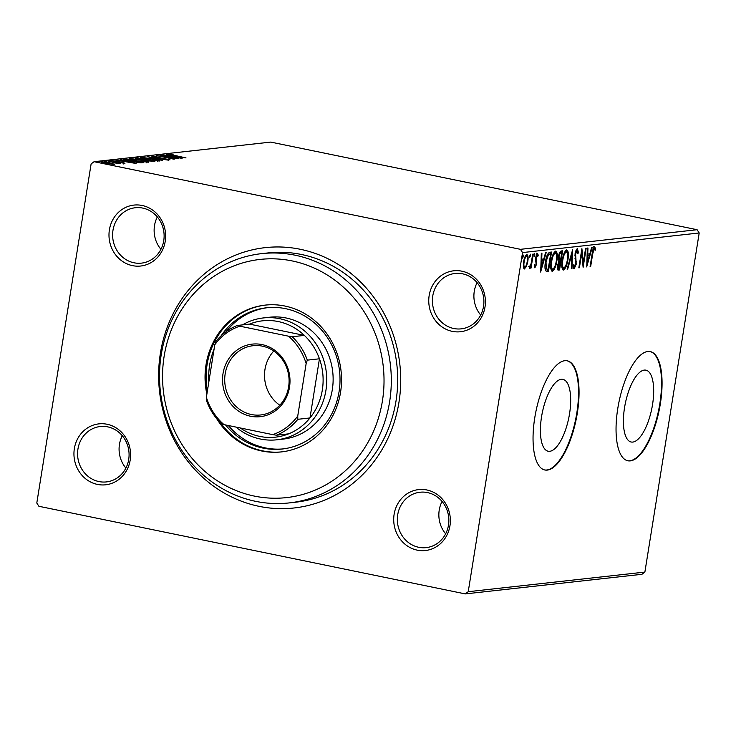 <?xml version="1.0" encoding="UTF-8"?>
<svg xmlns="http://www.w3.org/2000/svg" width="736" height="736" viewBox="0 0 736 736"><rect width="100%" height="100%" fill="white"/><g stroke="black" fill="none" stroke-linecap="round" stroke-linejoin="round"><path stroke-width="1.1" d="M160.393 353.289A130.971 120.916 83.7 0 1 300.26 249.274A130.971 120.916 83.7 0 1 398.958 402.316A130.971 120.916 83.7 0 1 259.09 506.34A130.971 120.916 83.7 0 1 160.393 353.289M289.257 502.909L295.642 502.2A125.396 115.773 -96.3 0 0 396.005 401.037A125.396 115.773 -96.3 0 0 267.968 252.936L261.584 253.644A125.396 115.773 83.7 0 1 389.62 401.746A125.396 115.773 83.7 0 1 289.257 502.909A125.396 115.773 83.7 0 1 161.212 354.807A125.396 115.773 83.7 0 1 261.584 253.644M394.119 514.317A30.654 28.299 83.7 0 1 426.852 489.974A30.654 28.299 83.7 0 1 449.954 525.789A30.654 28.299 83.7 0 1 417.22 550.142A30.654 28.299 83.7 0 1 394.119 514.317M448.482 525.154A27.867 25.723 -96.3 0 0 420.026 492.237A27.867 25.723 -96.3 0 0 397.725 514.722A27.867 25.723 -96.3 0 0 426.181 547.63A27.867 25.723 -96.3 0 0 448.482 525.154M74.354 448.601A30.654 28.299 83.7 0 1 107.088 424.258A30.654 28.299 83.7 0 1 130.189 460.074A30.654 28.299 83.7 0 1 97.446 484.417A30.654 28.299 83.7 0 1 74.354 448.601M128.708 459.439A27.867 25.723 -96.3 0 0 100.262 426.521A27.867 25.723 -96.3 0 0 77.952 449.006A27.867 25.723 -96.3 0 0 106.407 481.914A27.867 25.723 -96.3 0 0 128.708 459.439M109.397 229.816A30.654 28.299 83.7 0 1 142.131 205.473A30.654 28.299 83.7 0 1 165.232 241.298A30.654 28.299 83.7 0 1 132.498 265.641A30.654 28.299 83.7 0 1 109.397 229.816M163.751 240.654A27.867 25.723 -96.3 0 0 135.304 207.745A27.867 25.723 -96.3 0 0 112.994 230.221A27.867 25.723 -96.3 0 0 141.45 263.129A27.867 25.723 -96.3 0 0 163.751 240.654M429.162 295.532A30.654 28.299 83.7 0 1 461.895 271.188A30.654 28.299 83.7 0 1 484.996 307.013A30.654 28.299 83.7 0 1 452.263 331.356A30.654 28.299 83.7 0 1 429.162 295.532M483.524 306.369A27.867 25.723 -96.3 0 0 455.069 273.461A27.867 25.723 -96.3 0 0 432.768 295.936A27.867 25.723 -96.3 0 0 461.224 328.854A27.867 25.723 -96.3 0 0 483.524 306.369M652.547 404.533A36.671 13.496 101.6 0 0 645.932 370.162A36.671 13.496 101.6 0 0 624.542 407.643A36.671 13.496 101.6 0 0 631.166 442.005A36.671 13.496 101.6 0 0 652.547 404.533M569.544 413.742A36.671 13.496 101.6 0 0 562.92 379.38A36.671 13.496 101.6 0 0 541.54 416.852A36.671 13.496 101.6 0 0 548.154 451.223A36.671 13.496 101.6 0 0 569.544 413.742M577.328 413.043A55.734 20.516 101.6 0 0 567.272 360.815A55.734 20.516 101.6 0 0 534.768 417.763A55.734 20.516 101.6 0 0 544.833 469.991A55.734 20.516 101.6 0 0 577.328 413.043M544.576 469.936A55.734 20.516 101.6 0 0 576.822 412.942A55.734 20.516 101.6 0 0 567.014 360.769M660.339 403.825A55.734 20.516 101.6 0 0 650.274 351.596A55.734 20.516 101.6 0 0 617.771 408.554A55.734 20.516 101.6 0 0 627.836 460.782A55.734 20.516 101.6 0 0 660.339 403.825M627.578 460.727A55.734 20.516 101.6 0 0 659.824 403.724A55.734 20.516 101.6 0 0 650.017 351.55M122.286 435.73A27.867 25.723 -96.3 0 0 119.453 444.397A27.867 25.723 -96.3 0 0 125.884 468.096M477.103 282.67A27.867 25.723 -96.3 0 0 474.269 291.336A27.867 25.723 -96.3 0 0 480.691 315.036M442.06 501.455A27.867 25.723 -96.3 0 0 439.226 510.112A27.867 25.723 -96.3 0 0 445.648 533.812M157.329 216.954A27.867 25.723 -96.3 0 0 154.505 225.612A27.867 25.723 -96.3 0 0 160.926 249.32M113.813 164.441L113.914 163.806L114.522 164.422L105.662 163.263C101.964 162.509 100.436 161.975 101.08 161.662L109.866 162.803L114.522 164.422M117.926 163.65L107.806 160.982L120.787 163.65L117.999 163.668M123.317 163.162L111.651 160.485L122.673 162.435L124.982 163.254L121.256 162.739L123.446 162.904L123.271 163.999M113.307 160.807L113.013 161.938M124.218 159.767L124.31 159.151L126.049 158.958L143.814 162.61L140.272 162.803L130.116 161.248C124.908 160.2 122.976 159.5 124.31 159.151L123.584 159.381M137.126 157.734L154.891 161.377L138.92 159.123C135.994 158.525 134.9 158.111 135.636 157.89L137.126 157.734L136.97 158.682M147.154 156.621L167.302 160.006L151.395 157.504L162.435 160.54L147.154 156.621M160.135 155.176L178.48 158.764L161.506 156.455L174.184 159.243L156.418 155.59L173.356 157.89L160.135 155.176M170.421 154.468L186.024 157.927L173.448 155.526L168.59 154.091L172.049 154.358L173.126 154.67L170.301 154.505L170.126 155.6M94.088 161.699L270.747 142.094L697.102 229.715L699.2 232.972L644.883 572.084L641.912 574.301L465.253 593.906L38.898 506.285L36.8 503.028L91.117 163.916L94.088 161.699L520.453 249.329L697.102 229.715M182.105 158.36L161.856 154.983L171.037 155.765L166.732 154.44L182.105 158.36M153.281 156.372L170.053 159.841L154.652 157.164L151.423 155.995L156.98 156.612L153.281 156.372L152.932 157.532M168.194 159.74L168.213 160.512M152.803 158.774C157.909 159.813 160.108 160.558 159.39 161.028L147.163 159.427C142.048 158.387 139.886 157.642 140.668 157.191L152.775 158.948M141.726 160.006C146.832 161.046 149.031 161.791 148.313 162.251L136.077 160.66C130.971 159.62 128.809 158.875 129.591 158.424L141.698 160.181M136.077 163.466L115.828 160.098L125 160.88L120.695 159.556L136.077 163.466M110.869 161.037L108.91 160.788L110.832 161.313M106.481 161.524L104.521 161.276L106.435 161.8M99.314 162.325L97.354 162.076L99.277 162.592M524.106 268.953L523.333 266.901L523.572 261.988C524.198 258.023 525.283 255.539 526.829 254.555C528.117 255.226 528.43 257.545 527.776 261.519L526.424 266.542L524.29 269.026M533.287 254.076L531.042 268.07L530.472 268.134L530.803 266.073L529.432 268.484L529.589 266.533L531.098 263.654L532.717 254.141L533.287 254.076M534.796 267.83L534.189 266L534.713 264.767L535.219 266.156L536.075 264.215L535.541 257.554L537.4 253.377L538.274 255.144L537.74 256.478L537.188 255.088L536.13 257.416L536.654 264.077L534.87 267.858M534.143 265.944L535.219 266.156M536.314 254.914L538.274 255.144M547.704 269.348L547.446 270.986L546.314 271.115L547.336 271.317L545.67 270.83C544.806 268.806 544.732 265.825 545.45 261.887C546.25 256.376 547.694 253.156 549.792 252.246L551.531 252.052L548.458 271.198L546.462 271.308M557.851 269.956L558.486 270.084C557.373 270.066 557.06 268.548 557.529 265.53L558.882 261.381L558.486 256.616C559.001 253.451 559.875 251.574 561.117 250.985L562.608 250.82L559.535 269.965L558.127 270.066M572.636 249.706L571.955 268.585L571.329 268.658L571.844 254.334L567.704 269.063L567.079 269.128L572.636 249.706M585.617 248.271L586.196 248.207L583.124 267.343L581.688 253.488L579.407 267.757L578.827 267.821L581.9 248.676L583.335 262.513L585.617 248.271M594.605 246.79L595.663 248.842L595.13 250.341L594.302 248.75L592.71 253.773L590.668 266.506L590.097 266.57L592.167 253.644C592.498 250.194 593.308 247.912 594.605 246.79L594.762 246.799M594.633 248.989L593.28 248.538M699.2 232.972L522.551 252.586L468.234 591.698L644.883 572.084M586.758 266.947L587.337 248.078L587.963 248.004L587.742 254.058L589.84 253.828L591.588 247.609L592.213 247.535L586.666 266.929M577.438 248.694L578.441 252.687L577.815 253.718L577.162 250.654L575.598 254.012L576.224 264.206L574.172 268.824L573.252 265.742L573.887 264.518L574.494 266.855L575.635 264.353L575.037 254.049C575.506 251.178 576.306 249.394 577.438 248.694L577.585 248.704M573.307 266.607L574.494 266.855M562.939 269.891L563.509 270.011C561.724 269.045 561.292 265.797 562.212 260.277C563.058 254.812 564.549 251.344 566.683 249.89C568.431 250.875 568.864 254.095 567.962 259.55C567.125 265.006 565.644 268.493 563.509 270.011L563.187 269.992M551.862 271.124L552.432 271.234C550.648 270.278 550.215 267.03 551.135 261.501C551.982 256.036 553.463 252.577 555.606 251.114C557.354 252.108 557.787 255.328 556.885 260.774C556.048 266.23 554.567 269.716 552.432 271.234L552.11 271.225M540.721 272.053L541.31 253.184L541.935 253.12L541.714 259.164L543.803 258.934L545.551 252.715L546.176 252.641L540.629 272.035M534.069 256.855L534.658 253.681L534.888 255.226L534.097 256.864M529.672 257.342L530.27 254.168L530.49 255.714L529.708 257.352M522.514 258.143L523.103 254.969L523.333 256.505L522.542 258.152M465.253 593.906L468.234 591.698M522.551 252.586L520.453 249.329M590.125 266.395L590.668 266.506M593.593 246.578L594.642 248.63L595.663 248.842M587.126 253.929L587.742 254.058M589.352 253.883L588.837 255.723M587.006 262.237L586.804 262.954M587.061 255.87L587.678 255.99L587.448 262.329L589.278 255.815L587.061 255.742M586.831 262.209L587.448 262.329M589.278 255.815L587.678 255.99M582.866 262.412L582.664 263.718M581.146 253.368L581.688 253.488M578.855 267.646L579.407 267.757M581.357 252.071L581.486 253.442M582.535 262.347L583.335 262.513M577.015 248.897L577.383 250.728M577.797 252.558L578.441 252.687M575.055 253.902L575.598 254.012M574.853 255.742L575.488 255.87M575.524 261.151L576.389 261.326M575.672 264.095L576.224 264.206M574.466 266.855L573.611 268.355M573.39 266.644L574.347 266.828M571.476 253.506L571.449 254.251M571.338 268.456L571.955 268.585M571.274 254.214L571.844 254.334M567.134 268.944L567.704 269.063M567.419 259.431L567.962 259.55M564.503 267.637L562.746 269.735M566.416 249.955L567.263 252.503M565.791 251.721L564.659 252.034M561.872 267.048L562.782 267.84M562.792 260.213C562.056 264.592 562.396 267.205 563.794 268.042C565.524 266.818 566.72 264.003 567.382 259.615C568.109 255.263 567.778 252.669 566.389 251.85C564.659 253.009 563.463 255.797 562.792 260.213L562.249 260.102M562.589 267.83L563.794 268.042M561.54 250.939L561.246 252.752M560.087 260.01L559.792 261.832M558.79 268.125L558.523 269.753L559.535 269.965M558.523 269.753L557.732 269.845M558.302 259.569L559.268 259.79M558.394 259.661L560.574 259.964L561.715 252.853L559.507 252.88M557.566 265.319L558.109 265.429L558.688 268.134L559.277 268.07L560.262 261.933L558.624 261.832M557.474 267.913L558.688 268.134M558.955 261.758L559.967 261.961L558.109 265.429M558.514 256.441L559.056 256.551L559.415 259.872L560.289 260.001M560.05 252.715L561.062 252.926C560.16 252.991 559.489 254.196 559.056 256.551M561.715 252.853L561.062 252.926M556.333 260.664L556.885 260.774M553.426 268.861L551.669 270.968M555.34 251.188L556.186 253.736M554.714 252.954L553.582 253.267M550.795 268.281L551.706 269.063M551.715 261.446C550.979 265.825 551.319 268.438 552.718 269.275C554.447 268.042 555.643 265.236 556.306 260.848C557.032 256.487 556.701 253.902 555.312 253.074C553.582 254.242 552.377 257.03 551.715 261.446L551.163 261.335M551.512 269.063L552.718 269.275M550.464 252.172L550.169 253.984M547.446 270.986L548.458 271.198M545.247 268.778L548.2 269.293L550.638 254.076L548.412 254.803L546.02 261.832L546.259 268.98L545.017 268.41M550.638 254.076L547.4 254.592M545.477 261.722L546.02 261.832M547.428 254.601L548.412 254.803M541.098 259.044L541.714 259.164M543.324 258.989L542.8 260.838M540.969 267.352L540.776 268.06M541.024 260.976L541.641 261.105L541.42 267.444L543.251 260.93L541.034 260.848M540.804 267.315L541.42 267.444M543.251 260.93L541.641 261.105M534.216 265.954L535.109 266.138M536.388 253.175L537.262 254.932M536.24 254.895L537.188 255.088M535.587 257.306L536.13 257.416M535.412 258.612L536.047 258.741M535.394 259.854L536.424 260.112M535.412 259.9L535.799 261.74M535.854 261.749L536.82 261.942M536.102 263.966L536.654 264.077M535.072 266.138L534.465 267.324M533.986 255.042L534.888 255.226M530.5 267.95L531.042 268.07M529.589 255.53L530.49 255.714M525.725 266.404L526.424 266.542M524.998 267.251L523.848 268.704M526.488 254.665L526.994 256.478M527.234 261.409L527.776 261.519M525.817 256.119L525.311 256.137M524.152 261.915C523.655 264.886 523.866 266.68 524.786 267.315C525.946 266.46 526.755 264.546 527.206 261.574C527.712 258.612 527.491 256.836 526.553 256.266C525.403 257.076 524.602 258.952 524.152 261.915L523.609 261.804M523.627 267.094L524.786 267.315M522.431 256.321L523.333 256.505M170.918 156.501L171.037 155.765M171.01 156.345L177.772 157.486L172.61 156.17L170.982 156.52M147.706 159.537L157.881 160.522L157.706 161.616M157.486 161.009L157.541 160.65C158.111 160.282 156.345 159.675 152.242 158.838L142.508 157.568L141.974 158.801M142.508 157.568C141.855 157.927 143.603 158.525 147.734 159.362M151.846 161.46L152.49 161.074L146.795 159.896L146.05 160.062L145.875 161.147M148.23 160.89L151.901 161.138M146.51 159.933L148.258 160.715M143.529 159.85L144.974 159.528L138.368 158.166L137.227 158.369L137.052 159.464M144.891 160.052L144.974 159.528M139.463 159.234L143.566 159.611M137.715 158.24C136.776 158.332 137.365 158.608 139.49 159.059M136.629 160.77L146.804 161.754L146.63 162.849M146.409 162.233L146.464 161.883C147.034 161.506 145.268 160.908 141.156 160.071L131.431 158.792L130.898 160.025M131.431 158.792C130.778 159.16 132.526 159.758 136.657 160.595M125.948 159.574L126.049 158.958M141.413 162.297L127.291 159.399L125.598 159.73L130.695 161.184L141.413 162.297L141.33 162.822M125.525 160.172L125.424 160.816M124.881 161.616L125 160.88M124.973 161.46L131.744 162.592L126.583 161.276L124.945 161.626M106.196 163.374L113.16 164.008L112.985 165.103M112.875 164.386L109.287 162.858L102.681 161.984L102.258 163.171M102.681 161.984L106.223 163.199M382.416 400.945A119.821 110.621 -96.3 0 0 292.128 260.921A119.821 110.621 -96.3 0 0 164.165 356.086A119.821 110.621 -96.3 0 0 254.454 496.11A119.821 110.621 -96.3 0 0 382.416 400.945M276.865 439.797L283.25 439.088A61.309 56.598 -96.3 0 0 332.313 389.638A61.309 56.598 -96.3 0 0 269.716 317.225L263.332 317.943A61.309 56.598 83.7 0 1 325.928 390.347A61.309 56.598 83.7 0 1 276.865 439.797A61.309 56.598 83.7 0 1 235.925 427.073M228.326 425.509A71.061 65.605 -96.3 0 0 283.259 448.896M221.113 335.828A71.061 65.605 83.7 0 1 266.515 307.777A71.061 65.605 83.7 0 1 339.066 391.699A71.061 65.605 83.7 0 1 282.192 449.015A71.061 65.605 83.7 0 1 225.52 424.93M208.831 381.947A71.061 65.605 83.7 0 1 209.64 365.093A71.061 65.605 83.7 0 1 214.112 349.002M216.697 418.674A73.848 68.172 -96.3 0 0 281.437 451.904A73.848 68.172 -96.3 0 0 340.547 392.334A73.848 68.172 -96.3 0 0 265.144 305.118A73.848 68.172 -96.3 0 0 206.034 364.697A73.848 68.172 -96.3 0 0 206.871 394.202M265.678 305.063A73.848 68.172 -96.3 0 0 207.101 364.578A73.848 68.172 -96.3 0 0 207.359 391.166M220.975 423.347A73.848 68.172 -96.3 0 0 281.971 451.849M267.582 307.666A71.061 65.605 -96.3 0 0 226.053 331.734M223.017 373.575A36.506 33.7 83.7 0 1 261.998 344.577A36.506 33.7 83.7 0 1 289.506 387.237A36.506 33.7 83.7 0 1 250.525 416.226A36.506 33.7 83.7 0 1 223.017 373.575M288.622 386.851A34.831 32.154 -96.3 0 0 253.055 345.718A34.831 32.154 -96.3 0 0 225.179 373.814A34.831 32.154 -96.3 0 0 260.746 414.957A34.831 32.154 -96.3 0 0 288.622 386.851M273.792 351.035A34.831 32.154 -96.3 0 0 264.978 369.398A34.831 32.154 -96.3 0 0 279.809 405.214M240.304 427.975A58.521 54.022 -96.3 0 0 288.604 433.854A58.521 54.022 -96.3 0 0 309.976 417.956A58.521 54.022 -96.3 0 0 322.331 389.942A58.521 54.022 -96.3 0 0 319.452 358.791A58.521 54.022 -96.3 0 0 304.373 335.404L249.467 324.116L237.332 325.468L239.789 326.168A56.847 52.486 -96.3 0 0 214.783 344.761L206.374 397.274A56.847 52.486 -96.3 0 0 224.02 424.626L272.743 434.636A56.847 52.486 -96.3 0 0 297.74 416.042L306.148 363.538A56.847 52.486 -96.3 0 0 288.512 336.186L239.789 326.168M288.512 336.186L292.238 336.748L304.373 335.404A58.521 54.022 -96.3 0 0 249.467 324.116M297.74 416.042L297.841 419.299L309.976 417.956L319.452 358.791L307.326 360.143L306.148 363.538M242.438 324.898A61.309 56.598 83.7 0 1 263.332 317.943M224.02 424.626L221.564 423.918A58.521 54.022 83.7 0 1 206.485 400.522L206.374 397.274M214.783 344.761L215.961 341.366A58.521 54.022 83.7 0 1 237.332 325.468M288.604 433.854L276.469 435.197L272.743 434.636M297.841 419.299A58.521 54.022 83.7 0 1 276.469 435.197M292.238 336.748A58.521 54.022 83.7 0 1 307.326 360.143M592.167 253.662L592.71 253.773M574.991 258.621L575.948 258.814M549.01 253.938L550.022 254.15M140.962 162.822L141.036 162.343M594.384 248.759L593.363 248.547M559.664 259.992L558.642 259.78M529.773 266.754L528.752 266.542"/></g></svg>
